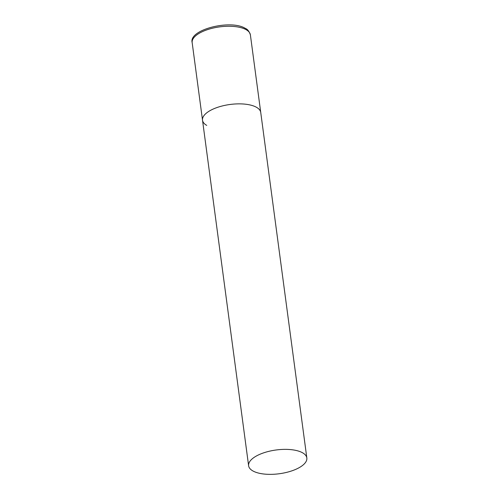 <?xml version="1.0" encoding="UTF-8"?>
<svg xmlns="http://www.w3.org/2000/svg" width="499" height="499" viewBox="0 0 499 499"><rect width="100%" height="100%" fill="white"/><g stroke="black" fill="none" stroke-linecap="round" stroke-linejoin="round"><path stroke-width="0.75" d="M206.736 125.399A29.366 11.982 -7.6 0 1 202.519 120.24A29.366 11.982 -7.6 0 1 222.984 105.788A29.366 11.982 -7.6 0 1 256.523 107.316A29.366 11.982 -7.6 0 1 260.74 112.475A29.366 11.982 172.4 0 0 216.454 107.734A29.366 11.982 172.4 0 0 202.519 120.24L192.165 42.64A29.366 11.982 -7.6 0 1 212.63 28.181A29.366 11.982 -7.6 0 1 246.169 29.709A29.366 11.982 -7.6 0 1 250.386 34.868C249.182 31.312 247.498 29.154 245.333 28.393C230.781 19.155 188.354 29.572 192.165 42.64M292.901 470.488A29.366 11.982 172.4 0 0 306.835 457.976A29.366 11.982 172.4 0 0 262.555 453.235A29.366 11.982 172.4 0 0 248.614 465.748A29.366 11.982 172.4 0 0 292.901 470.488M306.835 457.976L250.386 34.868M202.519 120.24L248.614 465.748"/></g></svg>

